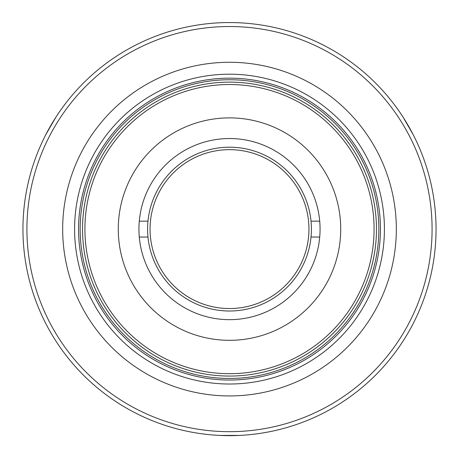 <?xml version="1.0" encoding="UTF-8"?>
<svg xmlns="http://www.w3.org/2000/svg" width="459" height="459" viewBox="0 0 459 459"><rect width="100%" height="100%" fill="white"/><g stroke="black" fill="none" stroke-linecap="round" stroke-linejoin="round"><path stroke-width="0.69" d="M229.5 147.201A81.903 81.903 0 0 1 311.403 229.104A81.903 81.903 0 0 1 229.5 311.007A81.903 81.903 0 0 1 147.597 229.104A81.903 81.903 0 0 1 229.5 147.201M308.941 229.104A79.441 79.441 0 0 0 229.5 149.663A79.441 79.441 0 0 0 150.059 229.104A79.441 79.441 0 0 0 229.5 308.546A79.441 79.441 0 0 0 308.941 229.104M139.284 221.158L147.987 221.158M311.013 221.158L319.716 221.158M311.013 237.045L319.716 237.045M139.284 237.045L147.987 237.045M340.721 229.104A111.221 111.221 0 0 1 229.5 340.32A111.221 111.221 0 0 1 118.279 229.104A111.221 111.221 0 0 1 229.5 117.883A111.221 111.221 0 0 1 340.721 229.104M320.066 229.104A90.566 90.566 0 0 1 229.5 319.665A90.566 90.566 0 0 1 138.934 229.104A90.566 90.566 0 0 1 229.5 138.538A90.566 90.566 0 0 1 320.066 229.104M378.853 229.104A149.353 149.353 0 0 1 229.5 378.457A149.353 149.353 0 0 1 80.147 229.104A149.353 149.353 0 0 1 229.5 79.751A149.353 149.353 0 0 1 378.853 229.104A149.353 149.353 0 0 1 229.5 378.457A149.353 149.353 0 0 1 80.147 229.104A149.353 149.353 0 0 1 229.5 79.751A149.353 149.353 0 0 1 378.853 229.104M374.085 229.104A144.585 144.585 0 0 1 229.5 373.689A144.585 144.585 0 0 1 84.915 229.104A144.585 144.585 0 0 1 229.5 84.519A144.585 144.585 0 0 1 374.085 229.104M376.466 229.104A146.966 146.966 0 0 1 229.5 376.07A146.966 146.966 0 0 1 82.534 229.104A146.966 146.966 0 0 1 229.5 82.132A146.966 146.966 0 0 1 376.466 229.104M48.78 129.088L50.57 125.921M50.639 125.795L54.242 119.793M219.568 435.413L239.432 435.413M235.972 435.551L229.695 435.654M406.473 122.599L408.321 125.732M408.395 125.864L411.792 131.98M413.134 134.544L403.203 117.349M55.797 117.349L45.866 134.544M396.329 229.104A166.829 166.829 0 0 1 229.5 395.933A166.829 166.829 0 0 1 62.671 229.104A166.829 166.829 0 0 1 229.5 62.275A166.829 166.829 0 0 1 396.329 229.104M74.587 229.104A154.912 154.912 0 0 1 229.5 74.192A154.912 154.912 0 0 1 384.412 229.104A154.912 154.912 0 0 1 229.5 384.017A154.912 154.912 0 0 1 74.587 229.104M78.558 229.104A150.942 150.942 0 0 1 229.5 78.162A150.942 150.942 0 0 1 380.442 229.104A150.942 150.942 0 0 1 229.5 380.041A150.942 150.942 0 0 1 78.558 229.104M436.05 229.104A206.55 206.55 0 0 1 229.5 435.654A206.55 206.55 0 0 1 22.95 229.104A206.55 206.55 0 0 1 229.5 22.554A206.55 206.55 0 0 1 436.05 229.104M432.08 229.104A202.58 202.58 0 0 1 229.5 431.678A202.58 202.58 0 0 1 26.92 229.104A202.58 202.58 0 0 1 229.5 26.524A202.58 202.58 0 0 1 432.08 229.104"/></g></svg>
